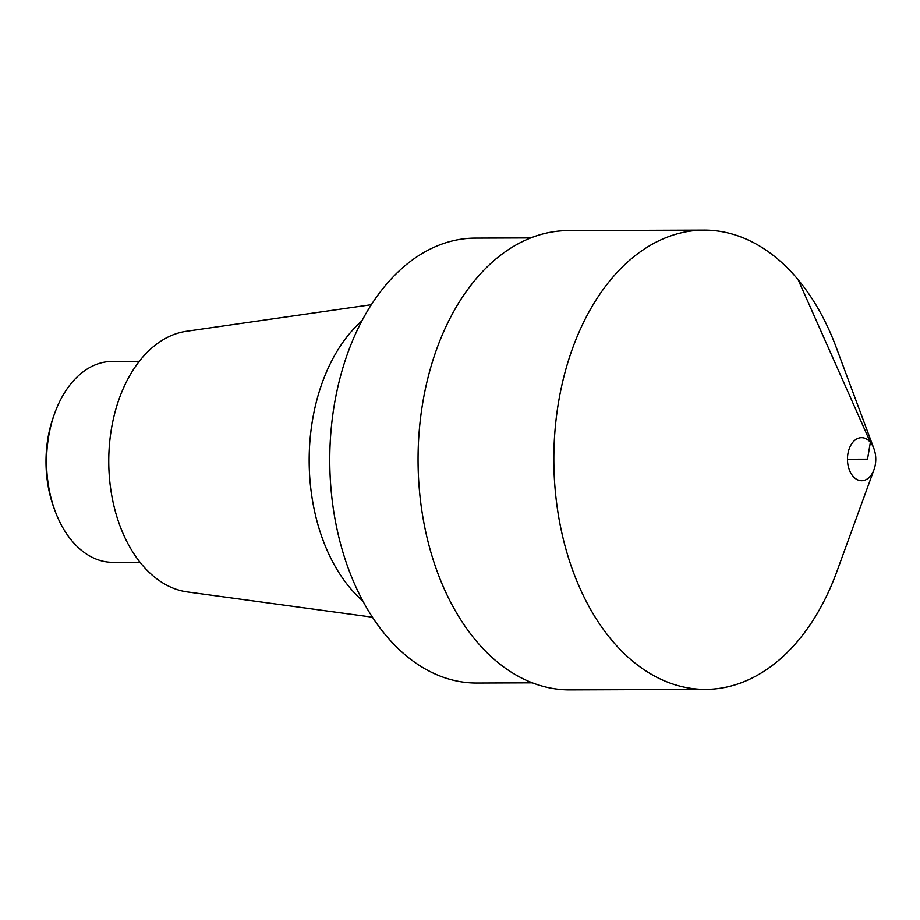 <?xml version="1.0" encoding="UTF-8"?>
<svg xmlns="http://www.w3.org/2000/svg" width="920" height="920" viewBox="0 0 920 920"><rect width="100%" height="100%" fill="white"/><g stroke="black" fill="none" stroke-linecap="round" stroke-linejoin="round"><path stroke-width="1.38" d="M139.299 361.307L112.24 361.41A100.464 66.044 89.8 0 0 54.809 412.965L53.785 415.782A94.725 62.272 89.8 0 0 54.119 508.392L55.154 511.198A100.464 66.044 89.8 0 0 112.953 562.338L140.012 562.246M54.809 412.965A100.464 66.044 89.8 0 0 55.154 511.198M371.335 304.704L186.438 331.28A130.881 86.043 89.8 0 0 108.755 461.886A130.881 86.043 89.8 0 0 187.369 591.939L372.45 617.193M361.882 320.907A161.655 106.271 89.8 0 0 309.166 461.173A161.655 106.271 89.8 0 0 362.882 601.059M532.37 682.835L476.79 683.043A222.467 146.245 -90.2 0 1 385.584 635.007A222.467 146.245 -90.2 0 1 337.674 387.722A222.467 146.245 -90.2 0 1 475.203 238.107L530.771 237.912M874 469.671L836.878 571.55A229.643 150.96 -90.2 0 1 611.455 639.814A229.643 150.96 89.8 0 1 562.005 384.56A229.643 150.96 89.8 0 1 703.972 230.115L568.192 230.598A229.643 150.96 89.8 0 0 426.224 385.043A229.643 150.96 89.8 0 0 475.686 640.297A229.643 150.96 89.8 0 0 569.837 689.885L705.617 689.402A229.643 150.96 89.8 0 1 611.455 639.814A229.643 150.96 -90.2 0 1 606.36 285.188A229.643 150.96 -90.2 0 1 836.084 347.024L873.919 448.626A21.528 14.156 -90.2 0 1 874 469.671A21.528 14.156 -90.2 0 1 852.863 476.077A21.528 14.156 -90.2 0 1 850.494 445.832A21.528 14.156 -90.2 0 1 870.366 442.313A21.528 14.156 -90.2 0 1 873.919 448.626M847.469 459.241L867.525 459.172L870.366 442.313L798.123 279.703"/></g></svg>
